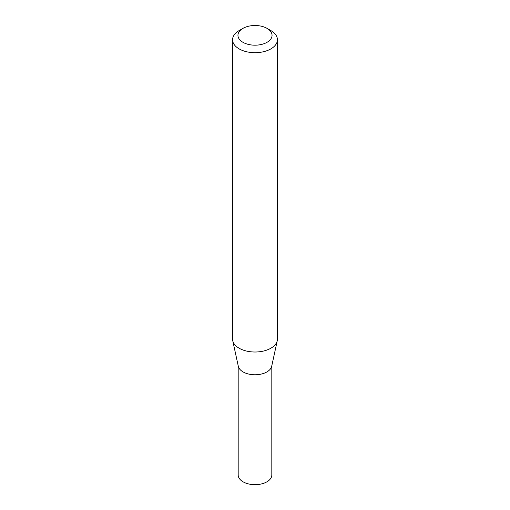 <?xml version="1.0" encoding="UTF-8"?>
<svg xmlns="http://www.w3.org/2000/svg" width="510" height="510" viewBox="0 0 510 510"><rect width="100%" height="100%" fill="white"/><g stroke="black" fill="none" stroke-linecap="round" stroke-linejoin="round"><path stroke-width="0.76" d="M277.434 39.742L277.434 339.061A22.434 12.954 180 0 1 277.262 340.674L271.69 366.282A16.817 9.709 180 0 1 260.451 374.251A16.817 9.709 180 0 1 243.111 371.937A16.817 9.709 180 0 1 238.31 366.282L232.738 340.674A22.434 12.954 180 0 1 232.566 339.061L232.566 39.742A22.434 12.954 180 0 1 239.139 30.581L242.945 28.381A17.053 9.843 0 0 0 242.945 42.304A17.053 9.843 0 0 0 267.055 42.304A17.053 9.843 0 0 0 267.055 28.381L270.861 30.581A22.434 12.954 180 0 1 277.434 39.742A22.434 12.954 180 0 1 263.587 51.708A22.434 12.954 180 0 1 239.139 48.896A22.434 12.954 180 0 1 232.566 39.742M271.817 365.676L271.817 474.976A16.817 9.709 180 0 1 261.439 483.945A16.817 9.709 180 0 1 243.111 481.842A16.817 9.709 180 0 1 238.183 474.976L238.183 365.676M277.262 340.674A22.434 12.954 180 0 1 262.274 351.313A22.434 12.954 180 0 1 239.139 348.222A22.434 12.954 180 0 1 232.738 340.674M270.861 30.581L267.055 28.381A17.053 9.843 0 0 0 242.945 28.381"/></g></svg>
